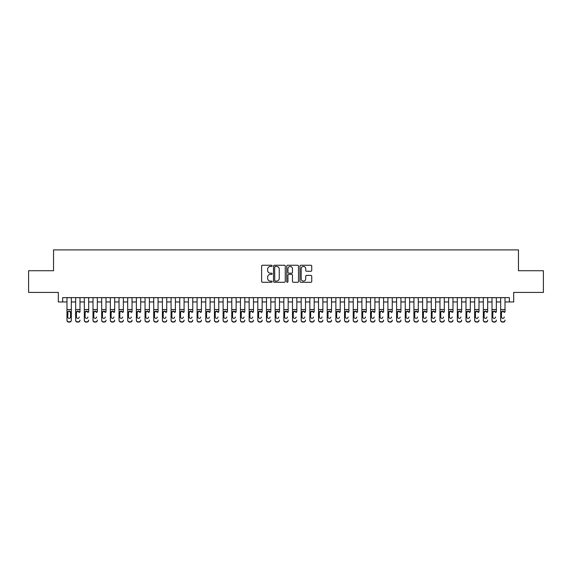 <?xml version="1.0" encoding="UTF-8"?>
<svg xmlns="http://www.w3.org/2000/svg" width="572" height="572" viewBox="0 0 572 572"><rect width="100%" height="100%" fill="white"/><g stroke="black" fill="none" stroke-linecap="round" stroke-linejoin="round"><path stroke-width="0.86" d="M272.122 265.851A0.593 0.593 0 0 0 271.528 265.258L262.476 265.258A0.851 0.851 0 0 0 261.626 266.109L261.626 281.431A0.851 0.851 0 0 0 262.476 282.282L271.528 282.282A0.593 0.593 0 0 0 272.122 281.689A0.593 0.593 0 0 0 271.528 281.095L270.356 281.095A2.724 2.724 0 0 1 267.632 278.364L267.632 277.091A2.724 2.724 0 0 1 270.356 274.367L271.528 274.367A0.593 0.593 0 0 0 272.122 273.766A0.593 0.593 0 0 0 271.528 273.173L270.356 273.173A2.724 2.724 0 0 1 267.632 270.449L267.632 269.169A2.724 2.724 0 0 1 270.356 266.445L271.528 266.445A0.593 0.593 0 0 0 272.122 265.851M310.882 271.257A0.851 0.851 0 0 0 311.733 270.406L311.733 266.109A0.851 0.851 0 0 0 310.882 265.258L300.836 265.258A0.851 0.851 0 0 0 299.985 266.109L299.985 281.431A0.851 0.851 0 0 0 300.836 282.282L310.882 282.282A0.851 0.851 0 0 0 311.733 281.431L311.733 276.24A0.851 0.851 0 0 0 310.882 275.389L306.585 275.389A0.851 0.851 0 0 0 305.734 276.24L305.734 278.814A2.281 2.281 0 0 1 303.453 281.095A2.281 2.281 0 0 1 301.179 278.814L301.179 268.726A2.281 2.281 0 0 1 303.453 266.445A2.281 2.281 0 0 1 305.734 268.726L305.734 270.406A0.851 0.851 0 0 0 306.585 271.257L310.882 271.257M62.648 301.959L62.648 297.626L509.352 297.626L509.352 301.959L513.692 301.959L513.692 292.421L543.4 292.421L543.4 270.735L518.461 270.735L518.461 249.914L53.539 249.914L53.539 270.735L28.6 270.735L28.6 292.421L58.308 292.421L58.308 301.959L66.981 301.959M285.256 266.109A0.851 0.851 0 0 0 284.406 265.258L274.36 265.258A0.851 0.851 0 0 0 273.509 266.109L273.509 281.431A0.851 0.851 0 0 0 274.36 282.282L284.406 282.282A0.851 0.851 0 0 0 285.256 281.431L285.256 266.109M287.594 265.258L297.64 265.258A0.851 0.851 0 0 1 298.491 266.109L298.491 281.431A0.851 0.851 0 0 1 297.64 282.282L293.343 282.282A0.851 0.851 0 0 1 292.492 281.431L292.492 275.218A0.851 0.851 0 0 0 291.641 274.367L288.788 274.367A0.851 0.851 0 0 0 287.938 275.218L287.938 281.689A0.593 0.593 0 0 1 287.344 282.282A0.593 0.593 0 0 1 286.744 281.689L286.744 266.109A0.851 0.851 0 0 1 287.594 265.258M71.321 301.959L75.654 301.959M79.994 301.959L84.327 301.959M88.667 301.959L93.007 301.959M97.34 301.959L101.68 301.959M106.013 301.959L110.353 301.959M114.686 301.959L119.026 301.959M123.366 301.959L127.699 301.959M132.039 301.959L136.372 301.959M140.712 301.959L145.045 301.959M149.385 301.959L153.725 301.959M158.058 301.959L162.398 301.959M166.731 301.959L171.071 301.959M175.404 301.959L179.744 301.959M184.084 301.959L188.417 301.959M192.757 301.959L197.09 301.959M201.43 301.959L205.763 301.959M210.103 301.959L214.443 301.959M218.776 301.959L223.116 301.959M227.449 301.959L231.789 301.959M236.122 301.959L240.462 301.959M244.802 301.959L249.135 301.959M253.475 301.959L257.808 301.959M262.148 301.959L266.481 301.959M270.821 301.959L275.161 301.959M279.493 301.959L283.834 301.959M288.166 301.959L292.507 301.959M296.839 301.959L301.179 301.959M305.519 301.959L309.852 301.959M314.192 301.959L318.525 301.959M322.865 301.959L327.198 301.959M331.538 301.959L335.878 301.959M340.211 301.959L344.551 301.959M348.884 301.959L353.224 301.959M357.557 301.959L361.897 301.959M366.237 301.959L370.57 301.959M374.91 301.959L379.243 301.959M383.583 301.959L387.916 301.959M392.256 301.959L396.596 301.959M400.929 301.959L405.269 301.959M409.602 301.959L413.942 301.959M418.275 301.959L422.615 301.959M426.955 301.959L431.288 301.959M435.628 301.959L439.961 301.959M444.301 301.959L448.634 301.959M452.974 301.959L457.314 301.959M461.647 301.959L465.987 301.959M470.32 301.959L474.66 301.959M478.993 301.959L483.333 301.959M487.673 301.959L492.006 301.959M496.346 301.959L500.679 301.959M505.019 301.959L509.352 301.959M275.296 266.445A0.593 0.593 0 0 0 274.696 267.045L274.696 280.495A0.593 0.593 0 0 0 275.296 281.095L276.526 281.095A2.724 2.724 0 0 0 279.25 278.364L279.25 269.169A2.724 2.724 0 0 0 276.526 266.445L275.296 266.445M292.492 268.768A2.281 2.281 0 0 0 290.211 266.488A2.281 2.281 0 0 0 287.938 268.768L287.938 272.322A0.851 0.851 0 0 0 288.788 273.173L291.641 273.173A0.851 0.851 0 0 0 292.492 272.322L292.492 268.768M66.981 312.055L66.981 320.091A1.737 1.723 -0 0 0 68.719 321.814L69.584 321.814A1.737 1.723 -0 0 0 71.321 320.091L71.321 320.363A1.737 1.723 180 0 1 69.584 322.086L69.584 321.814M70.542 316.995L70.542 312.426L70.542 316.995A1.387 1.38 180 0 1 69.148 318.368A1.387 1.38 180 0 0 70.542 316.995M67.761 317.267L67.761 316.995A1.387 1.38 180 0 0 69.148 318.368M68.425 311.232L67.761 312.319M69.877 311.232L69.148 311.032L70.542 312.426M71.321 297.626L71.321 320.091M66.981 297.626L66.981 320.363A1.737 1.723 180 0 0 68.719 322.086L69.584 322.086M66.981 311.783L67.918 311.783L67.761 316.995M67.918 311.783L69.148 311.032M75.654 297.626L75.654 320.091A1.737 1.723 -0 0 0 77.392 321.814L78.257 321.814A1.737 1.723 -0 0 0 79.994 320.091L79.994 320.363A1.737 1.723 180 0 1 78.257 322.086L78.257 321.814M79.994 312.055L79.994 297.626M79.215 317.267L79.215 316.995A1.387 1.38 180 0 1 77.828 318.368A1.387 1.38 180 0 0 79.215 316.995M76.433 317.267L76.433 316.995A1.387 1.38 180 0 0 77.828 318.368A1.387 1.38 180 0 1 76.433 316.995L76.433 312.319M77.098 311.232L76.433 312.426L77.828 311.032L79.215 312.426M78.55 311.232L77.828 311.032M84.327 297.626L84.327 320.091A1.737 1.723 -0 0 0 86.065 321.814L86.93 321.814A1.737 1.723 -0 0 0 88.667 320.091L88.667 320.363A1.737 1.723 180 0 1 86.93 322.086L86.93 321.814M88.667 312.055L88.667 297.626M87.888 317.267L87.888 316.995A1.387 1.38 180 0 1 86.501 318.368A1.387 1.38 180 0 0 87.888 316.995M85.114 317.267L85.114 316.995A1.387 1.38 180 0 0 86.501 318.368A1.387 1.38 180 0 1 85.114 316.995L85.114 312.319M85.771 311.232L85.114 312.426L86.501 311.032L87.888 312.426M87.223 311.232L86.501 311.032M93.007 297.626L93.007 320.091A1.737 1.723 -0 0 0 94.737 321.814L95.61 321.814A1.737 1.723 -0 0 0 97.34 320.091L97.34 320.363A1.737 1.723 180 0 1 95.61 322.086L95.61 321.814M97.34 312.055L97.34 297.626M96.561 317.267L96.561 316.995A1.387 1.38 180 0 1 95.174 318.368A1.387 1.38 180 0 0 96.561 316.995M93.787 317.267L93.787 316.995A1.387 1.38 180 0 0 95.174 318.368A1.387 1.38 180 0 1 93.787 316.995L93.787 312.319M94.451 311.232L93.787 312.426L95.174 311.032L96.561 312.426M95.896 311.232L95.174 311.032M101.68 297.626L101.68 320.091A1.737 1.723 -0 0 0 103.41 321.814L104.283 321.814A1.737 1.723 -0 0 0 106.013 320.091L106.013 320.363A1.737 1.723 180 0 1 104.283 322.086L104.283 321.814M106.013 312.055L106.013 297.626M105.234 317.267L105.234 316.995A1.387 1.38 180 0 1 103.847 318.368A1.387 1.38 180 0 0 105.234 316.995M102.46 317.267L102.46 316.995A1.387 1.38 180 0 0 103.847 318.368A1.387 1.38 180 0 1 102.46 316.995L102.46 312.319M103.124 311.232L102.46 312.426L103.847 311.032L105.234 312.426M104.569 311.232L103.847 311.032M77.392 321.814L78.257 322.086M77.392 322.086A1.737 1.723 180 0 1 75.654 320.363L75.654 320.091M86.065 321.814L86.93 322.086M86.065 322.086A1.737 1.723 180 0 1 84.327 320.363L84.327 320.091M94.737 321.814L95.61 322.086M94.737 322.086A1.737 1.723 180 0 1 93.007 320.363L93.007 320.091M103.41 321.814L104.283 322.086M103.41 322.086A1.737 1.723 180 0 1 101.68 320.363L101.68 320.091M110.353 297.626L110.353 320.091A1.737 1.723 -0 0 0 112.083 321.814L112.956 321.814A1.737 1.723 -0 0 0 114.686 320.091L114.686 320.363A1.737 1.723 180 0 1 112.956 322.086L112.956 321.814M114.686 312.055L114.686 297.626M113.907 317.267L113.907 316.995A1.387 1.38 180 0 1 112.52 318.368A1.387 1.38 180 0 0 113.907 316.995M111.132 317.267L111.132 316.995A1.387 1.38 180 0 0 112.52 318.368A1.387 1.38 180 0 1 111.132 316.995L111.132 312.319M111.797 311.232L111.132 312.426L112.52 311.032L113.907 312.426M113.242 311.232L112.52 311.032M112.083 321.814L112.956 322.086M112.083 322.086A1.737 1.723 180 0 1 110.353 320.363L110.353 320.091M119.026 297.626L119.026 320.091A1.737 1.723 -0 0 0 120.763 321.814L121.629 321.814A1.737 1.723 -0 0 0 123.366 320.091L123.366 320.363A1.737 1.723 180 0 1 121.629 322.086L121.629 321.814M123.366 312.055L123.366 297.626M122.58 317.267L122.58 316.995A1.387 1.38 180 0 1 121.192 318.368A1.387 1.38 180 0 0 122.58 316.995M119.805 317.267L119.805 316.995A1.387 1.38 180 0 0 121.192 318.368A1.387 1.38 180 0 1 119.805 316.995L119.805 312.319M120.47 311.232L119.805 312.426L121.192 311.032L122.58 312.426M121.922 311.232L121.192 311.032M120.763 321.814L121.629 322.086M120.763 322.086A1.737 1.723 180 0 1 119.026 320.363L119.026 320.091M127.699 297.626L127.699 320.091A1.737 1.723 -0 0 0 129.436 321.814L130.302 321.814A1.737 1.723 -0 0 0 132.039 320.091L132.039 320.363A1.737 1.723 180 0 1 130.302 322.086L130.302 321.814M132.039 312.055L132.039 297.626M131.26 317.267L131.26 316.995A1.387 1.38 180 0 1 129.865 318.368A1.387 1.38 180 0 0 131.26 316.995M128.478 317.267L128.478 316.995A1.387 1.38 180 0 0 129.865 318.368A1.387 1.38 180 0 1 128.478 316.995L128.478 312.319M129.143 311.232L128.478 312.426L129.865 311.032L131.26 312.426M130.595 311.232L129.865 311.032M129.436 321.814L130.302 322.086M129.436 322.086A1.737 1.723 180 0 1 127.699 320.363L127.699 320.091M136.372 297.626L136.372 320.091A1.737 1.723 -0 0 0 138.109 321.814L138.975 321.814A1.737 1.723 -0 0 0 140.712 320.091L140.712 320.363A1.737 1.723 180 0 1 138.975 322.086L138.975 321.814M140.712 312.055L140.712 297.626M139.933 317.267L139.933 316.995A1.387 1.38 180 0 1 138.546 318.368A1.387 1.38 180 0 0 139.933 316.995M137.151 317.267L137.151 316.995A1.387 1.38 180 0 0 138.546 318.368A1.387 1.38 180 0 1 137.151 316.995L137.151 312.319M137.816 311.232L137.151 312.426L138.546 311.032L139.933 312.426M139.268 311.232L138.546 311.032M138.109 321.814L138.975 322.086M138.109 322.086A1.737 1.723 180 0 1 136.372 320.363L136.372 320.091M145.045 297.626L145.045 320.091A1.737 1.723 -0 0 0 146.782 321.814L147.647 321.814A1.737 1.723 -0 0 0 149.385 320.091L149.385 320.363A1.737 1.723 180 0 1 147.647 322.086L147.647 321.814M149.385 312.055L149.385 297.626M148.606 317.267L148.606 316.995A1.387 1.38 180 0 1 147.219 318.368A1.387 1.38 180 0 0 148.606 316.995M145.831 317.267L145.831 316.995A1.387 1.38 180 0 0 147.219 318.368A1.387 1.38 180 0 1 145.831 316.995L145.831 312.319M146.489 311.232L145.831 312.426L147.219 311.032L148.606 312.426M147.941 311.232L147.219 311.032M146.782 321.814L147.647 322.086M146.782 322.086A1.737 1.723 180 0 1 145.045 320.363L145.045 320.091M153.725 297.626L153.725 320.091A1.737 1.723 -0 0 0 155.455 321.814L156.328 321.814A1.737 1.723 -0 0 0 158.058 320.091L158.058 320.363A1.737 1.723 180 0 1 156.328 322.086L156.328 321.814M158.058 312.055L158.058 297.626M157.279 317.267L157.279 316.995A1.387 1.38 180 0 1 155.891 318.368A1.387 1.38 180 0 0 157.279 316.995M154.504 317.267L154.504 316.995A1.387 1.38 180 0 0 155.891 318.368A1.387 1.38 180 0 1 154.504 316.995L154.504 312.319M155.169 311.232L154.504 312.426L155.891 311.032L157.279 312.426M156.614 311.232L155.891 311.032M155.455 321.814L156.328 322.086M155.455 322.086A1.737 1.723 180 0 1 153.725 320.363L153.725 320.091M162.398 297.626L162.398 320.091A1.737 1.723 -0 0 0 164.128 321.814L165.001 321.814A1.737 1.723 -0 0 0 166.731 320.091L166.731 320.363A1.737 1.723 180 0 1 165.001 322.086L165.001 321.814M166.731 312.055L166.731 297.626M165.951 317.267L165.951 316.995A1.387 1.38 180 0 1 164.564 318.368A1.387 1.38 180 0 0 165.951 316.995M163.177 317.267L163.177 316.995A1.387 1.38 180 0 0 164.564 318.368A1.387 1.38 180 0 1 163.177 316.995L163.177 312.319M163.842 311.232L163.177 312.426L164.564 311.032L165.951 312.426M165.287 311.232L164.564 311.032M164.128 321.814L165.001 322.086M164.128 322.086A1.737 1.723 180 0 1 162.398 320.363L162.398 320.091M171.071 297.626L171.071 320.091A1.737 1.723 -0 0 0 172.801 321.814L173.673 321.814A1.737 1.723 -0 0 0 175.404 320.091L175.404 320.363A1.737 1.723 180 0 1 173.673 322.086L173.673 321.814M175.404 312.055L175.404 297.626M174.624 317.267L174.624 316.995A1.387 1.38 180 0 1 173.237 318.368A1.387 1.38 180 0 0 174.624 316.995M171.85 317.267L171.85 316.995A1.387 1.38 180 0 0 173.237 318.368A1.387 1.38 180 0 1 171.85 316.995L171.85 312.319M172.515 311.232L171.85 312.426L173.237 311.032L174.624 312.426M173.959 311.232L173.237 311.032M172.801 321.814L173.673 322.086M172.801 322.086A1.737 1.723 180 0 1 171.071 320.363L171.071 320.091M179.744 297.626L179.744 320.091A1.737 1.723 -0 0 0 181.481 321.814L182.346 321.814A1.737 1.723 -0 0 0 184.084 320.091L184.084 320.363A1.737 1.723 180 0 1 182.346 322.086L182.346 321.814M184.084 312.055L184.084 297.626M183.297 317.267L183.297 316.995A1.387 1.38 180 0 1 181.91 318.368A1.387 1.38 180 0 0 183.297 316.995M180.523 317.267L180.523 316.995A1.387 1.38 180 0 0 181.91 318.368A1.387 1.38 180 0 1 180.523 316.995L180.523 312.319M181.188 311.232L180.523 312.426L181.91 311.032L183.297 312.426M182.64 311.232L181.91 311.032M181.481 321.814L182.346 322.086M181.481 322.086A1.737 1.723 180 0 1 179.744 320.363L179.744 320.091M188.417 297.626L188.417 320.091A1.737 1.723 -0 0 0 190.154 321.814L191.019 321.814A1.737 1.723 -0 0 0 192.757 320.091L192.757 320.363A1.737 1.723 180 0 1 191.019 322.086L191.019 321.814M192.757 312.055L192.757 297.626M191.977 317.267L191.977 316.995A1.387 1.38 180 0 1 190.583 318.368A1.387 1.38 180 0 0 191.977 316.995M189.196 317.267L189.196 316.995A1.387 1.38 180 0 0 190.583 318.368A1.387 1.38 180 0 1 189.196 316.995L189.196 312.319M189.861 311.232L189.196 312.426L190.583 311.032L191.977 312.426M191.313 311.232L190.583 311.032M190.154 321.814L191.019 322.086M190.154 322.086A1.737 1.723 180 0 1 188.417 320.363L188.417 320.091M197.09 297.626L197.09 320.091A1.737 1.723 -0 0 0 198.827 321.814L199.692 321.814A1.737 1.723 -0 0 0 201.43 320.091L201.43 320.363A1.737 1.723 180 0 1 199.692 322.086L199.692 321.814M201.43 312.055L201.43 297.626M200.65 317.267L200.65 316.995A1.387 1.38 180 0 1 199.263 318.368A1.387 1.38 180 0 0 200.65 316.995M197.869 317.267L197.869 316.995A1.387 1.38 180 0 0 199.263 318.368A1.387 1.38 180 0 1 197.869 316.995L197.869 312.319M198.534 311.232L197.869 312.426L199.263 311.032L200.65 312.426M199.985 311.232L199.263 311.032M198.827 321.814L199.692 322.086M198.827 322.086A1.737 1.723 180 0 1 197.09 320.363L197.09 320.091M205.763 297.626L205.763 320.091A1.737 1.723 -0 0 0 207.5 321.814L208.365 321.814A1.737 1.723 -0 0 0 210.103 320.091L210.103 320.363A1.737 1.723 180 0 1 208.365 322.086L208.365 321.814M210.103 312.055L210.103 297.626M209.323 317.267L209.323 316.995A1.387 1.38 180 0 1 207.936 318.368A1.387 1.38 180 0 0 209.323 316.995M206.549 317.267L206.549 316.995A1.387 1.38 180 0 0 207.936 318.368A1.387 1.38 180 0 1 206.549 316.995L206.549 312.319M207.207 311.232L206.549 312.426L207.936 311.032L209.323 312.426M208.658 311.232L207.936 311.032M207.5 321.814L208.365 322.086M207.5 322.086A1.737 1.723 180 0 1 205.763 320.363L205.763 320.091M214.443 297.626L214.443 320.091A1.737 1.723 -0 0 0 216.173 321.814L217.045 321.814A1.737 1.723 -0 0 0 218.776 320.091L218.776 320.363A1.737 1.723 180 0 1 217.045 322.086L217.045 321.814M218.776 312.055L218.776 297.626M217.996 317.267L217.996 316.995A1.387 1.38 180 0 1 216.609 318.368A1.387 1.38 180 0 0 217.996 316.995M215.222 317.267L215.222 316.995A1.387 1.38 180 0 0 216.609 318.368A1.387 1.38 180 0 1 215.222 316.995L215.222 312.319M215.887 311.232L215.222 312.426L216.609 311.032L217.996 312.426M217.331 311.232L216.609 311.032M216.173 321.814L217.045 322.086M216.173 322.086A1.737 1.723 180 0 1 214.443 320.363L214.443 320.091M223.116 297.626L223.116 320.091A1.737 1.723 -0 0 0 224.846 321.814L225.718 321.814A1.737 1.723 -0 0 0 227.449 320.091L227.449 320.363A1.737 1.723 180 0 1 225.718 322.086L225.718 321.814M227.449 312.055L227.449 297.626M226.669 317.267L226.669 316.995A1.387 1.38 180 0 1 225.282 318.368A1.387 1.38 180 0 0 226.669 316.995M223.895 317.267L223.895 316.995A1.387 1.38 180 0 0 225.282 318.368A1.387 1.38 180 0 1 223.895 316.995L223.895 312.319M224.56 311.232L223.895 312.426L225.282 311.032L226.669 312.426M226.004 311.232L225.282 311.032M224.846 321.814L225.718 322.086M224.846 322.086A1.737 1.723 180 0 1 223.116 320.363L223.116 320.091M231.789 297.626L231.789 320.091A1.737 1.723 -0 0 0 233.519 321.814L234.391 321.814A1.737 1.723 -0 0 0 236.122 320.091L236.122 320.363A1.737 1.723 180 0 1 234.391 322.086L234.391 321.814M236.122 312.055L236.122 297.626M235.342 317.267L235.342 316.995A1.387 1.38 180 0 1 233.955 318.368A1.387 1.38 180 0 0 235.342 316.995M232.568 317.267L232.568 316.995A1.387 1.38 180 0 0 233.955 318.368A1.387 1.38 180 0 1 232.568 316.995L232.568 312.319M233.233 311.232L232.568 312.426L233.955 311.032L235.342 312.426M234.677 311.232L233.955 311.032M233.519 321.814L234.391 322.086M233.519 322.086A1.737 1.723 180 0 1 231.789 320.363L231.789 320.091M240.462 297.626L240.462 320.091A1.737 1.723 -0 0 0 242.199 321.814L243.064 321.814A1.737 1.723 -0 0 0 244.802 320.091L244.802 320.363A1.737 1.723 180 0 1 243.064 322.086L243.064 321.814M244.802 312.055L244.802 297.626M244.015 317.267L244.015 316.995A1.387 1.38 180 0 1 242.628 318.368A1.387 1.38 180 0 0 244.015 316.995M241.241 317.267L241.241 316.995A1.387 1.38 180 0 0 242.628 318.368A1.387 1.38 180 0 1 241.241 316.995L241.241 312.319M241.906 311.232L241.241 312.426L242.628 311.032L244.015 312.426M243.357 311.232L242.628 311.032M242.199 321.814L243.064 322.086M242.199 322.086A1.737 1.723 180 0 1 240.462 320.363L240.462 320.091M249.135 297.626L249.135 320.091A1.737 1.723 -0 0 0 250.872 321.814L251.737 321.814A1.737 1.723 -0 0 0 253.475 320.091L253.475 320.363A1.737 1.723 180 0 1 251.737 322.086L251.737 321.814M253.475 312.055L253.475 297.626M252.695 317.267L252.695 316.995A1.387 1.38 180 0 1 251.301 318.368A1.387 1.38 180 0 0 252.695 316.995M249.914 317.267L249.914 316.995A1.387 1.38 180 0 0 251.301 318.368A1.387 1.38 180 0 1 249.914 316.995L249.914 312.319M250.579 311.232L249.914 312.426L251.301 311.032L252.695 312.426M252.03 311.232L251.301 311.032M250.872 321.814L251.737 322.086M250.872 322.086A1.737 1.723 180 0 1 249.135 320.363L249.135 320.091M257.808 297.626L257.808 320.091A1.737 1.723 -0 0 0 259.545 321.814L260.41 321.814A1.737 1.723 -0 0 0 262.148 320.091L262.148 320.363A1.737 1.723 180 0 1 260.41 322.086L260.41 321.814M262.148 312.055L262.148 297.626M261.368 317.267L261.368 316.995A1.387 1.38 180 0 1 259.981 318.368A1.387 1.38 180 0 0 261.368 316.995M258.587 317.267L258.587 316.995A1.387 1.38 180 0 0 259.981 318.368A1.387 1.38 180 0 1 258.587 316.995L258.587 312.319M259.252 311.232L258.587 312.426L259.981 311.032L261.368 312.426M260.703 311.232L259.981 311.032M259.545 321.814L260.41 322.086M259.545 322.086A1.737 1.723 180 0 1 257.808 320.363L257.808 320.091M266.481 297.626L266.481 320.091A1.737 1.723 -0 0 0 268.218 321.814L269.083 321.814A1.737 1.723 -0 0 0 270.821 320.091L270.821 320.363A1.737 1.723 180 0 1 269.083 322.086L269.083 321.814M270.821 312.055L270.821 297.626M270.041 317.267L270.041 316.995A1.387 1.38 180 0 1 268.654 318.368A1.387 1.38 180 0 0 270.041 316.995M267.267 317.267L267.267 316.995A1.387 1.38 180 0 0 268.654 318.368A1.387 1.38 180 0 1 267.267 316.995L267.267 312.319M267.925 311.232L267.267 312.426L268.654 311.032L270.041 312.426M269.376 311.232L268.654 311.032M268.218 321.814L269.083 322.086M268.218 322.086A1.737 1.723 180 0 1 266.481 320.363L266.481 320.091M275.161 297.626L275.161 320.091A1.737 1.723 -0 0 0 276.891 321.814L277.763 321.814A1.737 1.723 -0 0 0 279.493 320.091L279.493 320.363A1.737 1.723 180 0 1 277.763 322.086L277.763 321.814M279.493 312.055L279.493 297.626M278.714 317.267L278.714 316.995A1.387 1.38 180 0 1 277.327 318.368A1.387 1.38 180 0 0 278.714 316.995M275.94 317.267L275.94 316.995A1.387 1.38 180 0 0 277.327 318.368A1.387 1.38 180 0 1 275.94 316.995L275.94 312.319M276.605 311.232L275.94 312.426L277.327 311.032L278.714 312.426M278.049 311.232L277.327 311.032M276.891 321.814L277.763 322.086M276.891 322.086A1.737 1.723 180 0 1 275.161 320.363L275.161 320.091M283.834 297.626L283.834 320.091A1.737 1.723 -0 0 0 285.564 321.814L286.436 321.814A1.737 1.723 -0 0 0 288.166 320.091L288.166 320.363A1.737 1.723 180 0 1 286.436 322.086L286.436 321.814M288.166 312.055L288.166 297.626M287.387 317.267L287.387 316.995A1.387 1.38 180 0 1 286 318.368A1.387 1.38 180 0 0 287.387 316.995M284.613 317.267L284.613 316.995A1.387 1.38 180 0 0 286 318.368A1.387 1.38 180 0 1 284.613 316.995L284.613 312.319M285.278 311.232L284.613 312.426L286 311.032L287.387 312.426M286.722 311.232L286 311.032M285.564 321.814L286.436 322.086M285.564 322.086A1.737 1.723 180 0 1 283.834 320.363L283.834 320.091M292.507 297.626L292.507 320.091A1.737 1.723 -0 0 0 294.237 321.814L295.109 321.814A1.737 1.723 -0 0 0 296.839 320.091L296.839 320.363A1.737 1.723 180 0 1 295.109 322.086L295.109 321.814M296.839 312.055L296.839 297.626M296.06 317.267L296.06 316.995A1.387 1.38 180 0 1 294.673 318.368A1.387 1.38 180 0 0 296.06 316.995M293.286 317.267L293.286 316.995A1.387 1.38 180 0 0 294.673 318.368A1.387 1.38 180 0 1 293.286 316.995L293.286 312.319M293.951 311.232L293.286 312.426L294.673 311.032L296.06 312.426M295.395 311.232L294.673 311.032M294.237 321.814L295.109 322.086M294.237 322.086A1.737 1.723 180 0 1 292.507 320.363L292.507 320.091M301.179 297.626L301.179 320.091A1.737 1.723 -0 0 0 302.917 321.814L303.782 321.814A1.737 1.723 -0 0 0 305.519 320.091L305.519 320.363A1.737 1.723 180 0 1 303.782 322.086L303.782 321.814M305.519 312.055L305.519 297.626M304.733 317.267L304.733 316.995A1.387 1.38 180 0 1 303.346 318.368A1.387 1.38 180 0 0 304.733 316.995M301.959 317.267L301.959 316.995A1.387 1.38 180 0 0 303.346 318.368A1.387 1.38 180 0 1 301.959 316.995L301.959 312.319M302.624 311.232L301.959 312.426L303.346 311.032L304.733 312.426M304.075 311.232L303.346 311.032M302.917 321.814L303.782 322.086M302.917 322.086A1.737 1.723 180 0 1 301.179 320.363L301.179 320.091M309.852 297.626L309.852 320.091A1.737 1.723 -0 0 0 311.59 321.814L312.455 321.814A1.737 1.723 -0 0 0 314.192 320.091L314.192 320.363A1.737 1.723 180 0 1 312.455 322.086L312.455 321.814M314.192 312.055L314.192 297.626M313.413 317.267L313.413 316.995A1.387 1.38 180 0 1 312.019 318.368A1.387 1.38 180 0 0 313.413 316.995M310.632 317.267L310.632 316.995A1.387 1.38 180 0 0 312.019 318.368A1.387 1.38 180 0 1 310.632 316.995L310.632 312.319M311.297 311.232L310.632 312.426L312.019 311.032L313.413 312.426M312.748 311.232L312.019 311.032M311.59 321.814L312.455 322.086M311.59 322.086A1.737 1.723 180 0 1 309.852 320.363L309.852 320.091M318.525 297.626L318.525 320.091A1.737 1.723 -0 0 0 320.263 321.814L321.128 321.814A1.737 1.723 -0 0 0 322.865 320.091L322.865 320.363A1.737 1.723 180 0 1 321.128 322.086L321.128 321.814M322.865 312.055L322.865 297.626M322.086 317.267L322.086 316.995A1.387 1.38 180 0 1 320.699 318.368A1.387 1.38 180 0 0 322.086 316.995M319.305 317.267L319.305 316.995A1.387 1.38 180 0 0 320.699 318.368A1.387 1.38 180 0 1 319.305 316.995L319.305 312.319M319.97 311.232L319.305 312.426L320.699 311.032L322.086 312.426M321.421 311.232L320.699 311.032M320.263 321.814L321.128 322.086M320.263 322.086A1.737 1.723 180 0 1 318.525 320.363L318.525 320.091M327.198 297.626L327.198 320.091A1.737 1.723 -0 0 0 328.936 321.814L329.801 321.814A1.737 1.723 -0 0 0 331.538 320.091L331.538 320.363A1.737 1.723 180 0 1 329.801 322.086L329.801 321.814M331.538 312.055L331.538 297.626M330.759 317.267L330.759 316.995A1.387 1.38 180 0 1 329.372 318.368A1.387 1.38 180 0 0 330.759 316.995M327.985 317.267L327.985 316.995A1.387 1.38 180 0 0 329.372 318.368A1.387 1.38 180 0 1 327.985 316.995L327.985 312.319M328.643 311.232L327.985 312.426L329.372 311.032L330.759 312.426M330.094 311.232L329.372 311.032M328.936 321.814L329.801 322.086M328.936 322.086A1.737 1.723 180 0 1 327.198 320.363L327.198 320.091M335.878 297.626L335.878 320.091A1.737 1.723 -0 0 0 337.609 321.814L338.481 321.814A1.737 1.723 -0 0 0 340.211 320.091L340.211 320.363A1.737 1.723 180 0 1 338.481 322.086L338.481 321.814M340.211 312.055L340.211 297.626M339.432 317.267L339.432 316.995A1.387 1.38 180 0 1 338.045 318.368A1.387 1.38 180 0 0 339.432 316.995M336.658 317.267L336.658 316.995A1.387 1.38 180 0 0 338.045 318.368A1.387 1.38 180 0 1 336.658 316.995L336.658 312.319M337.323 311.232L336.658 312.426L338.045 311.032L339.432 312.426M338.767 311.232L338.045 311.032M337.609 321.814L338.481 322.086M337.609 322.086A1.737 1.723 180 0 1 335.878 320.363L335.878 320.091M344.551 297.626L344.551 320.091A1.737 1.723 -0 0 0 346.282 321.814L347.154 321.814A1.737 1.723 -0 0 0 348.884 320.091L348.884 320.363A1.737 1.723 180 0 1 347.154 322.086L347.154 321.814M348.884 312.055L348.884 297.626M348.105 317.267L348.105 316.995A1.387 1.38 180 0 1 346.718 318.368A1.387 1.38 180 0 0 348.105 316.995M345.331 317.267L345.331 316.995A1.387 1.38 180 0 0 346.718 318.368A1.387 1.38 180 0 1 345.331 316.995L345.331 312.319M345.996 311.232L345.331 312.426L346.718 311.032L348.105 312.426M347.44 311.232L346.718 311.032M346.282 321.814L347.154 322.086M346.282 322.086A1.737 1.723 180 0 1 344.551 320.363L344.551 320.091M353.224 297.626L353.224 320.091A1.737 1.723 -0 0 0 354.955 321.814L355.827 321.814A1.737 1.723 -0 0 0 357.557 320.091L357.557 320.363A1.737 1.723 180 0 1 355.827 322.086L355.827 321.814M357.557 312.055L357.557 297.626M356.778 317.267L356.778 316.995A1.387 1.38 180 0 1 355.391 318.368A1.387 1.38 180 0 0 356.778 316.995M354.004 317.267L354.004 316.995A1.387 1.38 180 0 0 355.391 318.368A1.387 1.38 180 0 1 354.004 316.995L354.004 312.319M354.669 311.232L354.004 312.426L355.391 311.032L356.778 312.426M356.113 311.232L355.391 311.032M354.955 321.814L355.827 322.086M354.955 322.086A1.737 1.723 180 0 1 353.224 320.363L353.224 320.091M361.897 297.626L361.897 320.091A1.737 1.723 -0 0 0 363.635 321.814L364.5 321.814A1.737 1.723 -0 0 0 366.237 320.091L366.237 320.363A1.737 1.723 180 0 1 364.5 322.086L364.5 321.814M366.237 312.055L366.237 297.626M365.451 317.267L365.451 316.995A1.387 1.38 180 0 1 364.064 318.368A1.387 1.38 180 0 0 365.451 316.995M362.677 317.267L362.677 316.995A1.387 1.38 180 0 0 364.064 318.368A1.387 1.38 180 0 1 362.677 316.995L362.677 312.319M363.342 311.232L362.677 312.426L364.064 311.032L365.451 312.426M364.793 311.232L364.064 311.032M363.635 321.814L364.5 322.086M363.635 322.086A1.737 1.723 180 0 1 361.897 320.363L361.897 320.091M370.57 297.626L370.57 320.091A1.737 1.723 -0 0 0 372.308 321.814L373.173 321.814A1.737 1.723 -0 0 0 374.91 320.091L374.91 320.363A1.737 1.723 180 0 1 373.173 322.086L373.173 321.814M374.91 312.055L374.91 297.626M374.131 317.267L374.131 316.995A1.387 1.38 180 0 1 372.737 318.368A1.387 1.38 180 0 0 374.131 316.995M371.35 317.267L371.35 316.995A1.387 1.38 180 0 0 372.737 318.368A1.387 1.38 180 0 1 371.35 316.995L371.35 312.319M372.014 311.232L371.35 312.426L372.737 311.032L374.131 312.426M373.466 311.232L372.737 311.032M372.308 321.814L373.173 322.086M372.308 322.086A1.737 1.723 180 0 1 370.57 320.363L370.57 320.091M379.243 297.626L379.243 320.091A1.737 1.723 -0 0 0 380.981 321.814L381.846 321.814A1.737 1.723 -0 0 0 383.583 320.091L383.583 320.363A1.737 1.723 180 0 1 381.846 322.086L381.846 321.814M383.583 312.055L383.583 297.626M382.804 317.267L382.804 316.995A1.387 1.38 180 0 1 381.417 318.368A1.387 1.38 180 0 0 382.804 316.995M380.022 317.267L380.022 316.995A1.387 1.38 180 0 0 381.417 318.368A1.387 1.38 180 0 1 380.022 316.995L380.022 312.319M380.687 311.232L380.022 312.426L381.417 311.032L382.804 312.426M382.139 311.232L381.417 311.032M380.981 321.814L381.846 322.086M380.981 322.086A1.737 1.723 180 0 1 379.243 320.363L379.243 320.091M387.916 297.626L387.916 320.091A1.737 1.723 -0 0 0 389.654 321.814L390.519 321.814A1.737 1.723 -0 0 0 392.256 320.091L392.256 320.363A1.737 1.723 180 0 1 390.519 322.086L390.519 321.814M392.256 312.055L392.256 297.626M391.477 317.267L391.477 316.995A1.387 1.38 180 0 1 390.09 318.368A1.387 1.38 180 0 0 391.477 316.995M388.703 317.267L388.703 316.995A1.387 1.38 180 0 0 390.09 318.368A1.387 1.38 180 0 1 388.703 316.995L388.703 312.319M389.36 311.232L388.703 312.426L390.09 311.032L391.477 312.426M390.812 311.232L390.09 311.032M389.654 321.814L390.519 322.086M389.654 322.086A1.737 1.723 180 0 1 387.916 320.363L387.916 320.091M396.596 297.626L396.596 320.091A1.737 1.723 -0 0 0 398.327 321.814L399.199 321.814A1.737 1.723 -0 0 0 400.929 320.091L400.929 320.363A1.737 1.723 180 0 1 399.199 322.086L399.199 321.814M400.929 312.055L400.929 297.626M400.15 317.267L400.15 316.995A1.387 1.38 180 0 1 398.763 318.368A1.387 1.38 180 0 0 400.15 316.995M397.376 317.267L397.376 316.995A1.387 1.38 180 0 0 398.763 318.368A1.387 1.38 180 0 1 397.376 316.995L397.376 312.319M398.041 311.232L397.376 312.426L398.763 311.032L400.15 312.426M399.485 311.232L398.763 311.032M398.327 321.814L399.199 322.086M398.327 322.086A1.737 1.723 180 0 1 396.596 320.363L396.596 320.091M405.269 297.626L405.269 320.091A1.737 1.723 -0 0 0 406.999 321.814L407.872 321.814A1.737 1.723 -0 0 0 409.602 320.091L409.602 320.363A1.737 1.723 180 0 1 407.872 322.086L407.872 321.814M409.602 312.055L409.602 297.626M408.823 317.267L408.823 316.995A1.387 1.38 180 0 1 407.436 318.368A1.387 1.38 180 0 0 408.823 316.995M406.048 317.267L406.048 316.995A1.387 1.38 180 0 0 407.436 318.368A1.387 1.38 180 0 1 406.048 316.995L406.048 312.319M406.713 311.232L406.048 312.426L407.436 311.032L408.823 312.426M408.158 311.232L407.436 311.032M406.999 321.814L407.872 322.086M406.999 322.086A1.737 1.723 180 0 1 405.269 320.363L405.269 320.091M413.942 297.626L413.942 320.091A1.737 1.723 -0 0 0 415.672 321.814L416.545 321.814A1.737 1.723 -0 0 0 418.275 320.091L418.275 320.363A1.737 1.723 180 0 1 416.545 322.086L416.545 321.814M418.275 312.055L418.275 297.626M417.496 317.267L417.496 316.995A1.387 1.38 180 0 1 416.109 318.368A1.387 1.38 180 0 0 417.496 316.995M414.721 317.267L414.721 316.995A1.387 1.38 180 0 0 416.109 318.368A1.387 1.38 180 0 1 414.721 316.995L414.721 312.319M415.386 311.232L414.721 312.426L416.109 311.032L417.496 312.426M416.831 311.232L416.109 311.032M415.672 321.814L416.545 322.086M415.672 322.086A1.737 1.723 180 0 1 413.942 320.363L413.942 320.091M422.615 297.626L422.615 320.091A1.737 1.723 -0 0 0 424.352 321.814L425.218 321.814A1.737 1.723 -0 0 0 426.955 320.091L426.955 320.363A1.737 1.723 180 0 1 425.218 322.086L425.218 321.814M426.955 312.055L426.955 297.626M426.169 317.267L426.169 316.995A1.387 1.38 180 0 1 424.781 318.368A1.387 1.38 180 0 0 426.169 316.995M423.394 317.267L423.394 316.995A1.387 1.38 180 0 0 424.781 318.368A1.387 1.38 180 0 1 423.394 316.995L423.394 312.319M424.059 311.232L423.394 312.426L424.781 311.032L426.169 312.426M425.511 311.232L424.781 311.032M424.352 321.814L425.218 322.086M424.352 322.086A1.737 1.723 180 0 1 422.615 320.363L422.615 320.091M431.288 297.626L431.288 320.091A1.737 1.723 -0 0 0 433.025 321.814L433.891 321.814A1.737 1.723 -0 0 0 435.628 320.091L435.628 320.363A1.737 1.723 180 0 1 433.891 322.086L433.891 321.814M435.628 312.055L435.628 297.626M434.849 317.267L434.849 316.995A1.387 1.38 180 0 1 433.454 318.368A1.387 1.38 180 0 0 434.849 316.995M432.067 317.267L432.067 316.995A1.387 1.38 180 0 0 433.454 318.368A1.387 1.38 180 0 1 432.067 316.995L432.067 312.319M432.732 311.232L432.067 312.426L433.454 311.032L434.849 312.426M434.184 311.232L433.454 311.032M433.025 321.814L433.891 322.086M433.025 322.086A1.737 1.723 180 0 1 431.288 320.363L431.288 320.091M439.961 297.626L439.961 320.091A1.737 1.723 -0 0 0 441.698 321.814L442.564 321.814A1.737 1.723 -0 0 0 444.301 320.091L444.301 320.363A1.737 1.723 180 0 1 442.564 322.086L442.564 321.814M444.301 312.055L444.301 297.626M443.522 317.267L443.522 316.995A1.387 1.38 180 0 1 442.135 318.368A1.387 1.38 180 0 0 443.522 316.995M440.74 317.267L440.74 316.995A1.387 1.38 180 0 0 442.135 318.368A1.387 1.38 180 0 1 440.74 316.995L440.74 312.319M441.405 311.232L440.74 312.426L442.135 311.032L443.522 312.426M442.857 311.232L442.135 311.032M441.698 321.814L442.564 322.086M441.698 322.086A1.737 1.723 180 0 1 439.961 320.363L439.961 320.091M448.634 297.626L448.634 320.091A1.737 1.723 -0 0 0 450.371 321.814L451.236 321.814A1.737 1.723 -0 0 0 452.974 320.091L452.974 320.363A1.737 1.723 180 0 1 451.236 322.086L451.236 321.814M452.974 312.055L452.974 297.626M452.195 317.267L452.195 316.995A1.387 1.38 180 0 1 450.808 318.368A1.387 1.38 180 0 0 452.195 316.995M449.42 317.267L449.42 316.995A1.387 1.38 180 0 0 450.808 318.368A1.387 1.38 180 0 1 449.42 316.995L449.42 312.319M450.078 311.232L449.42 312.426L450.808 311.032L452.195 312.426M451.53 311.232L450.808 311.032M450.371 321.814L451.236 322.086M450.371 322.086A1.737 1.723 180 0 1 448.634 320.363L448.634 320.091M457.314 297.626L457.314 320.091A1.737 1.723 -0 0 0 459.044 321.814L459.917 321.814A1.737 1.723 -0 0 0 461.647 320.091L461.647 320.363A1.737 1.723 180 0 1 459.917 322.086L459.917 321.814M461.647 312.055L461.647 297.626M460.868 317.267L460.868 316.995A1.387 1.38 180 0 1 459.48 318.368A1.387 1.38 180 0 0 460.868 316.995M458.093 317.267L458.093 316.995A1.387 1.38 180 0 0 459.48 318.368A1.387 1.38 180 0 1 458.093 316.995L458.093 312.319M458.758 311.232L458.093 312.426L459.48 311.032L460.868 312.426M460.203 311.232L459.48 311.032M459.044 321.814L459.917 322.086M459.044 322.086A1.737 1.723 180 0 1 457.314 320.363L457.314 320.091M465.987 297.626L465.987 320.091A1.737 1.723 -0 0 0 467.717 321.814L468.59 321.814A1.737 1.723 -0 0 0 470.32 320.091L470.32 320.363A1.737 1.723 180 0 1 468.59 322.086L468.59 321.814M470.32 312.055L470.32 297.626M469.541 317.267L469.541 316.995A1.387 1.38 180 0 1 468.153 318.368A1.387 1.38 180 0 0 469.541 316.995M466.766 317.267L466.766 316.995A1.387 1.38 180 0 0 468.153 318.368A1.387 1.38 180 0 1 466.766 316.995L466.766 312.319M467.431 311.232L466.766 312.426L468.153 311.032L469.541 312.426M468.876 311.232L468.153 311.032M467.717 321.814L468.59 322.086M467.717 322.086A1.737 1.723 180 0 1 465.987 320.363L465.987 320.091M474.66 297.626L474.66 320.091A1.737 1.723 -0 0 0 476.39 321.814L477.262 321.814A1.737 1.723 -0 0 0 478.993 320.091L478.993 320.363A1.737 1.723 180 0 1 477.262 322.086L477.262 321.814M478.993 312.055L478.993 297.626M478.213 317.267L478.213 316.995A1.387 1.38 180 0 1 476.826 318.368A1.387 1.38 180 0 0 478.213 316.995M475.439 317.267L475.439 316.995A1.387 1.38 180 0 0 476.826 318.368A1.387 1.38 180 0 1 475.439 316.995L475.439 312.319M476.104 311.232L475.439 312.426L476.826 311.032L478.213 312.426M477.548 311.232L476.826 311.032M476.39 321.814L477.262 322.086M476.39 322.086A1.737 1.723 180 0 1 474.66 320.363L474.66 320.091M483.333 297.626L483.333 320.091A1.737 1.723 -0 0 0 485.07 321.814L485.935 321.814A1.737 1.723 -0 0 0 487.673 320.091L487.673 320.363A1.737 1.723 180 0 1 485.935 322.086L485.935 321.814M487.673 312.055L487.673 297.626M486.886 317.267L486.886 316.995A1.387 1.38 180 0 1 485.499 318.368A1.387 1.38 180 0 0 486.886 316.995M484.112 317.267L484.112 316.995A1.387 1.38 180 0 0 485.499 318.368A1.387 1.38 180 0 1 484.112 316.995L484.112 312.319M484.777 311.232L484.112 312.426L485.499 311.032L486.886 312.426M486.229 311.232L485.499 311.032M485.07 321.814L485.935 322.086M485.07 322.086A1.737 1.723 180 0 1 483.333 320.363L483.333 320.091M492.006 297.626L492.006 320.091A1.737 1.723 -0 0 0 493.743 321.814L494.608 321.814A1.737 1.723 -0 0 0 496.346 320.091L496.346 320.363A1.737 1.723 180 0 1 494.608 322.086L494.608 321.814M496.346 312.055L496.346 297.626M495.567 317.267L495.567 316.995A1.387 1.38 180 0 1 494.172 318.368A1.387 1.38 180 0 0 495.567 316.995M492.785 317.267L492.785 316.995A1.387 1.38 180 0 0 494.172 318.368A1.387 1.38 180 0 1 492.785 316.995L492.785 312.319M493.45 311.232L492.785 312.426L494.172 311.032L495.567 312.426M494.902 311.232L494.172 311.032M493.743 321.814L494.608 322.086M493.743 322.086A1.737 1.723 180 0 1 492.006 320.363L492.006 320.091M500.679 297.626L500.679 320.091A1.737 1.723 -0 0 0 502.416 321.814L503.281 321.814A1.737 1.723 -0 0 0 505.019 320.091L505.019 320.363A1.737 1.723 180 0 1 503.281 322.086L503.281 321.814M505.019 312.055L505.019 297.626M504.239 317.267L504.239 316.995A1.387 1.38 180 0 1 502.852 318.368A1.387 1.38 180 0 0 504.239 316.995M501.458 317.267L501.458 316.995A1.387 1.38 180 0 0 502.852 318.368A1.387 1.38 180 0 1 501.458 316.995L501.458 312.319M502.123 311.232L501.458 312.426L502.852 311.032L504.239 312.426M503.574 311.232L502.852 311.032M502.416 321.814L503.281 322.086M502.416 322.086A1.737 1.723 180 0 1 500.679 320.363L500.679 320.091M70.385 311.783L71.321 311.783M66.981 309.545L71.321 309.545M66.981 297.683L71.321 297.683M79.058 311.783L79.994 311.783M75.654 311.783L76.591 311.783M75.654 309.545L79.994 309.545M75.654 297.683L79.994 297.683M87.73 311.783L88.667 311.783M84.327 311.783L85.264 311.783M84.327 309.545L88.667 309.545M84.327 297.683L88.667 297.683M96.403 311.783L97.34 311.783M93.007 311.783L93.937 311.783M93.007 309.545L97.34 309.545M93.007 297.683L97.34 297.683M105.084 311.783L106.013 311.783M101.68 311.783L102.61 311.783M101.68 309.545L106.013 309.545M101.68 297.683L106.013 297.683M113.756 311.783L114.686 311.783M110.353 311.783L111.29 311.783M110.353 309.545L114.686 309.545M110.353 297.683L114.686 297.683M122.429 311.783L123.366 311.783M119.026 311.783L119.963 311.783M119.026 309.545L123.366 309.545M119.026 297.683L123.366 297.683M131.102 311.783L132.039 311.783M127.699 311.783L128.636 311.783M127.699 309.545L132.039 309.545M127.699 297.683L132.039 297.683M139.775 311.783L140.712 311.783M136.372 311.783L137.309 311.783M136.372 309.545L140.712 309.545M136.372 297.683L140.712 297.683M148.448 311.783L149.385 311.783M145.045 311.783L145.982 311.783M145.045 309.545L149.385 309.545M145.045 297.683L149.385 297.683M157.121 311.783L158.058 311.783M153.725 311.783L154.655 311.783M153.725 309.545L158.058 309.545M153.725 297.683L158.058 297.683M165.801 311.783L166.731 311.783M162.398 311.783L163.327 311.783M162.398 309.545L166.731 309.545M162.398 297.683L166.731 297.683M174.474 311.783L175.404 311.783M171.071 311.783L172.008 311.783M171.071 309.545L175.404 309.545M171.071 297.683L175.404 297.683M183.147 311.783L184.084 311.783M179.744 311.783L180.68 311.783M179.744 309.545L184.084 309.545M179.744 297.683L184.084 297.683M191.82 311.783L192.757 311.783M188.417 311.783L189.353 311.783M188.417 309.545L192.757 309.545M188.417 297.683L192.757 297.683M200.493 311.783L201.43 311.783M197.09 311.783L198.026 311.783M197.09 309.545L201.43 309.545M197.09 297.683L201.43 297.683M209.166 311.783L210.103 311.783M205.763 311.783L206.699 311.783M205.763 309.545L210.103 309.545M205.763 297.683L210.103 297.683M217.839 311.783L218.776 311.783M214.443 311.783L215.372 311.783M214.443 309.545L218.776 309.545M214.443 297.683L218.776 297.683M226.519 311.783L227.449 311.783M223.116 311.783L224.045 311.783M223.116 309.545L227.449 309.545M223.116 297.683L227.449 297.683M235.192 311.783L236.122 311.783M231.789 311.783L232.725 311.783M231.789 309.545L236.122 309.545M231.789 297.683L236.122 297.683M243.865 311.783L244.802 311.783M240.462 311.783L241.398 311.783M240.462 309.545L244.802 309.545M240.462 297.683L244.802 297.683M252.538 311.783L253.475 311.783M249.135 311.783L250.071 311.783M249.135 309.545L253.475 309.545M249.135 297.683L253.475 297.683M261.211 311.783L262.148 311.783M257.808 311.783L258.744 311.783M257.808 309.545L262.148 309.545M257.808 297.683L262.148 297.683M269.884 311.783L270.821 311.783M266.481 311.783L267.417 311.783M266.481 309.545L270.821 309.545M266.481 297.683L270.821 297.683M278.557 311.783L279.493 311.783M275.161 311.783L276.09 311.783M275.161 309.545L279.493 309.545M275.161 297.683L279.493 297.683M287.237 311.783L288.166 311.783M283.834 311.783L284.763 311.783M283.834 309.545L288.166 309.545M283.834 297.683L288.166 297.683M295.91 311.783L296.839 311.783M292.507 311.783L293.443 311.783M292.507 309.545L296.839 309.545M292.507 297.683L296.839 297.683M304.583 311.783L305.519 311.783M301.179 311.783L302.116 311.783M301.179 309.545L305.519 309.545M301.179 297.683L305.519 297.683M313.256 311.783L314.192 311.783M309.852 311.783L310.789 311.783M309.852 309.545L314.192 309.545M309.852 297.683L314.192 297.683M321.929 311.783L322.865 311.783M318.525 311.783L319.462 311.783M318.525 309.545L322.865 309.545M318.525 297.683L322.865 297.683M330.602 311.783L331.538 311.783M327.198 311.783L328.135 311.783M327.198 309.545L331.538 309.545M327.198 297.683L331.538 297.683M339.275 311.783L340.211 311.783M335.878 311.783L336.808 311.783M335.878 309.545L340.211 309.545M335.878 297.683L340.211 297.683M347.955 311.783L348.884 311.783M344.551 311.783L345.481 311.783M344.551 309.545L348.884 309.545M344.551 297.683L348.884 297.683M356.628 311.783L357.557 311.783M353.224 311.783L354.161 311.783M353.224 309.545L357.557 309.545M353.224 297.683L357.557 297.683M365.301 311.783L366.237 311.783M361.897 311.783L362.834 311.783M361.897 309.545L366.237 309.545M361.897 297.683L366.237 297.683M373.974 311.783L374.91 311.783M370.57 311.783L371.507 311.783M370.57 309.545L374.91 309.545M370.57 297.683L374.91 297.683M382.647 311.783L383.583 311.783M379.243 311.783L380.18 311.783M379.243 309.545L383.583 309.545M379.243 297.683L383.583 297.683M391.319 311.783L392.256 311.783M387.916 311.783L388.853 311.783M387.916 309.545L392.256 309.545M387.916 297.683L392.256 297.683M399.992 311.783L400.929 311.783M396.596 311.783L397.526 311.783M396.596 309.545L400.929 309.545M396.596 297.683L400.929 297.683M408.673 311.783L409.602 311.783M405.269 311.783L406.199 311.783M405.269 309.545L409.602 309.545M405.269 297.683L409.602 297.683M417.346 311.783L418.275 311.783M413.942 311.783L414.879 311.783M413.942 309.545L418.275 309.545M413.942 297.683L418.275 297.683M426.018 311.783L426.955 311.783M422.615 311.783L423.552 311.783M422.615 309.545L426.955 309.545M422.615 297.683L426.955 297.683M434.691 311.783L435.628 311.783M431.288 311.783L432.225 311.783M431.288 309.545L435.628 309.545M431.288 297.683L435.628 297.683M443.364 311.783L444.301 311.783M439.961 311.783L440.898 311.783M439.961 309.545L444.301 309.545M439.961 297.683L444.301 297.683M452.037 311.783L452.974 311.783M448.634 311.783L449.571 311.783M448.634 309.545L452.974 309.545M448.634 297.683L452.974 297.683M460.71 311.783L461.647 311.783M457.314 311.783L458.243 311.783M457.314 309.545L461.647 309.545M457.314 297.683L461.647 297.683M469.39 311.783L470.32 311.783M465.987 311.783L466.916 311.783M465.987 309.545L470.32 309.545M465.987 297.683L470.32 297.683M478.063 311.783L478.993 311.783M474.66 311.783L475.597 311.783M474.66 309.545L478.993 309.545M474.66 297.683L478.993 297.683M486.736 311.783L487.673 311.783M483.333 311.783L484.269 311.783M483.333 309.545L487.673 309.545M483.333 297.683L487.673 297.683M495.409 311.783L496.346 311.783M492.006 311.783L492.942 311.783M492.006 309.545L496.346 309.545M492.006 297.683L496.346 297.683M504.082 311.783L505.019 311.783M500.679 311.783L501.615 311.783M500.679 309.545L505.019 309.545M500.679 297.683L505.019 297.683"/></g></svg>
